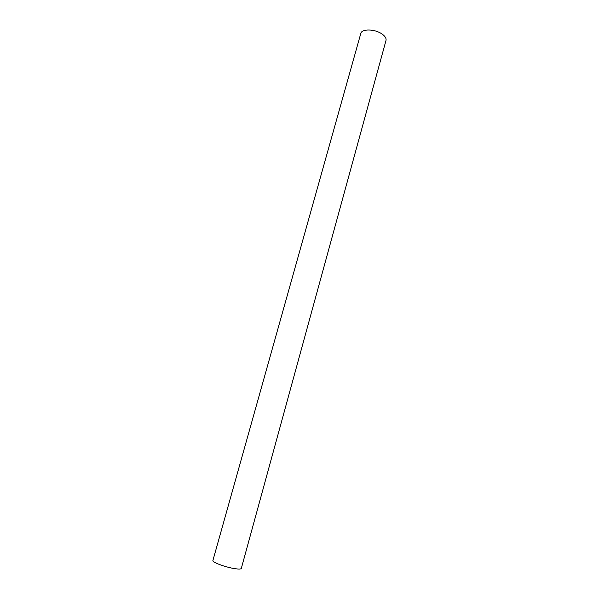 <?xml version="1.0" encoding="UTF-8"?>
<svg xmlns="http://www.w3.org/2000/svg" width="599" height="599" viewBox="0 0 599 599"><rect width="100%" height="100%" fill="white"/><g stroke="black" fill="none" stroke-linecap="round" stroke-linejoin="round"><path stroke-width="0.9" d="M385.996 40.462C386.46 38.321 385.082 36.127 381.863 33.888C374.787 28.902 361.646 28.707 360.793 33.469L212.892 560.544C211.889 562.154 225.389 567.216 234.553 568.608C238.709 569.252 240.963 569.192 241.307 568.429L385.996 40.462"/></g></svg>
